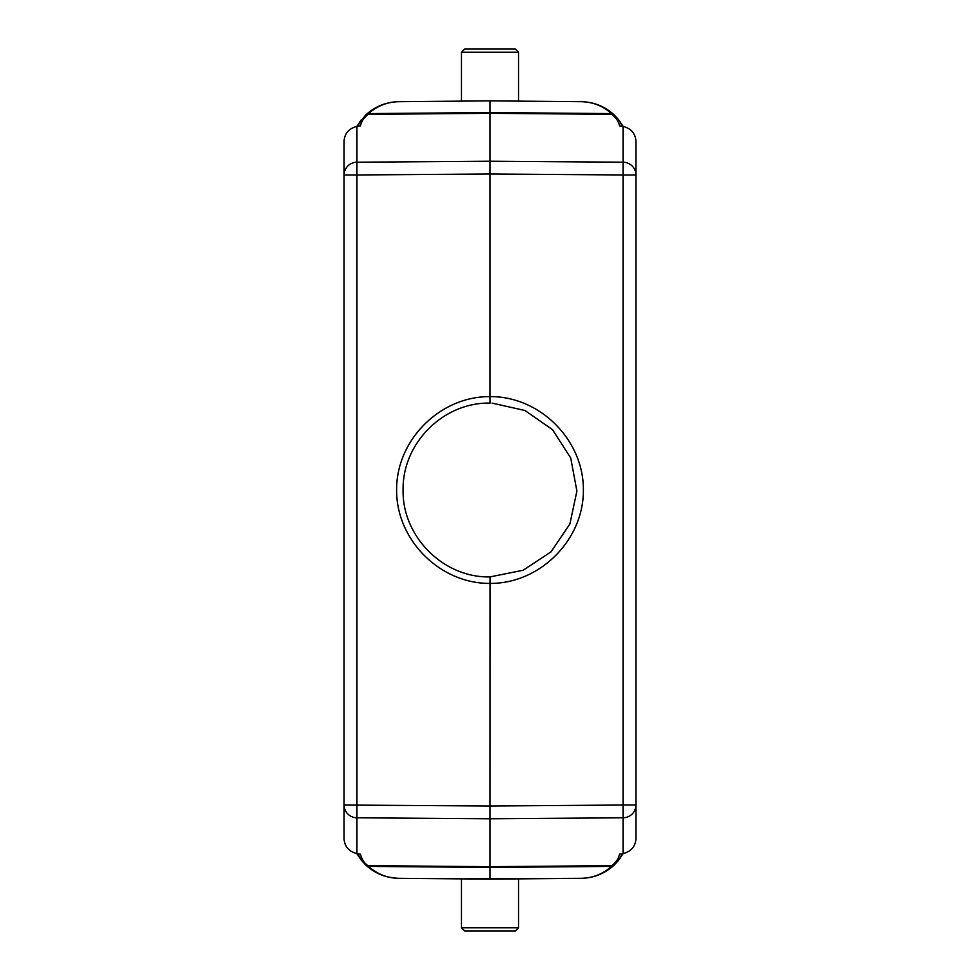 <?xml version="1.0" encoding="UTF-8"?>
<svg xmlns="http://www.w3.org/2000/svg" width="980" height="980" viewBox="0 0 980 980"><rect width="100%" height="100%" fill="white"/><g stroke="black" fill="none" stroke-linecap="round" stroke-linejoin="round"><path stroke-width="1.47" d="M621.394 855.65L618.625 860.256L613.639 865.561C604.403 873.793 593.586 878.043 581.214 878.325L490.012 879.121L398.787 878.325C380.399 877.517 366.422 869.26 356.83 853.568L361.375 860.256L357.908 853.727M360.824 859.534L367.77 865.646L490 866.712L490 818.778L623.06 817.798L623.06 805.033L635.922 805.033A12.973 12.777 180 0 1 623.06 817.798L623.06 853.58C630.863 851.632 635.15 846.867 635.922 839.309L635.922 140.691C635.15 133.133 630.863 128.368 623.06 126.42L619.47 125.856A404.385 70.217 -179.5 0 0 616.151 118.592M363.849 118.592A404.385 70.217 179.5 0 0 360.542 125.856L356.941 126.42L356.941 174.967L490 173.999L623.06 174.967L623.06 162.202A12.973 12.777 0 0 1 635.922 174.967L623.06 174.967L623.06 805.033L490 806.001L490 818.778L356.941 817.798A12.973 12.777 180 0 1 344.078 805.033L344.078 174.967A12.973 12.777 0 0 1 356.941 162.202L490 161.222L490 396.606C539.968 396.238 583.749 440.032 583.382 490C583.749 539.968 539.968 583.762 490 583.406C440.032 583.762 396.238 539.968 396.618 490C396.238 440.032 440.032 396.238 490 396.618L490.049 403.099C443.279 402.106 402.229 443.45 403.099 489.939C402.008 536.317 443.426 578.065 490.024 576.902L523.124 570.262L551.115 551.777L569.895 523.957L576.902 491.054L570.727 458.028L552.548 429.681L524.937 410.485L492.07 403.123M518.53 101.136L581.214 101.675C592.765 101.945 602.859 105.913 611.483 113.606L612.231 114.354L490 113.288L367.77 114.354L368.517 113.606C377.141 105.913 387.235 101.945 398.787 101.687L489.988 100.879L581.214 101.675C593.586 101.957 604.403 106.208 613.639 114.44C604.403 106.208 593.586 101.957 581.214 101.675L490 100.879L398.787 101.687L490 100.879L490 161.222L623.06 162.202L623.06 126.42M635.922 379.37L635.922 600.63M619.176 120.467L621.394 124.35M618.625 119.744L623.17 126.432L618.625 119.744L616.126 118.592L612.231 114.354A3.246 3.136 133.8 0 1 614.448 115.199L613.639 114.44A3.246 3.21 132.5 0 0 611.483 113.606L490 112.553L368.517 113.606A3.246 3.21 47.5 0 0 366.361 114.44C375.597 106.208 386.414 101.957 398.787 101.675L398.787 101.687C386.414 101.957 375.597 106.208 366.361 114.44L365.552 115.199A3.246 3.136 46.2 0 1 367.77 114.354L363.874 118.592L361.375 119.744L358.717 124.105M614.448 115.199L618.417 119.487L614.448 115.199M518.53 52.246L461.47 52.246L464.704 49L515.296 49L518.53 52.246L518.53 100.879M623.06 853.58L619.47 854.144A404.385 70.217 -0.5 0 1 616.151 861.408M621.283 855.895L618.625 860.256L623.17 853.568L618.625 860.256L616.126 861.408L611.483 866.394C602.859 874.087 592.765 878.056 581.214 878.313L490 879.121L490 867.447L611.483 866.394A3.246 3.21 -132.5 0 0 613.639 865.561C604.403 873.793 593.586 878.043 581.214 878.325L461.47 878.864M618.625 860.256L614.448 864.801A3.246 3.136 -133.8 0 1 612.231 865.646L490 866.712L490 867.447L368.517 866.394L367.77 865.646A3.246 3.136 -46.2 0 1 365.552 864.801L366.361 865.561C375.597 873.793 386.414 878.043 398.787 878.325L398.787 878.313C387.235 878.056 377.141 874.087 368.517 866.394A3.246 3.21 -47.5 0 1 366.361 865.561M490 931L464.704 931L461.47 927.754L518.53 927.754L515.296 931L490 931M365.552 864.801L361.583 860.514M361.375 119.744L356.83 126.432L365.552 115.199L358.607 124.35M356.941 126.42C349.137 128.368 344.85 133.133 344.078 140.691L344.078 174.967L356.941 174.967L356.941 853.58L360.53 854.144A404.385 70.217 0.5 0 0 363.849 861.408M356.941 853.58C349.137 851.632 344.85 846.867 344.078 839.309L344.078 805.033L490 806.001L490.049 576.902M398.787 878.325L490 879.109M619.96 121.642L622.092 126.2M461.47 52.246L461.47 100.879M622.092 853.801L619.96 858.358M461.47 879.121L461.47 927.754M518.53 879.121L518.53 927.754M357.908 126.2L360.04 121.642M360.04 858.358L357.908 853.801"/></g></svg>
